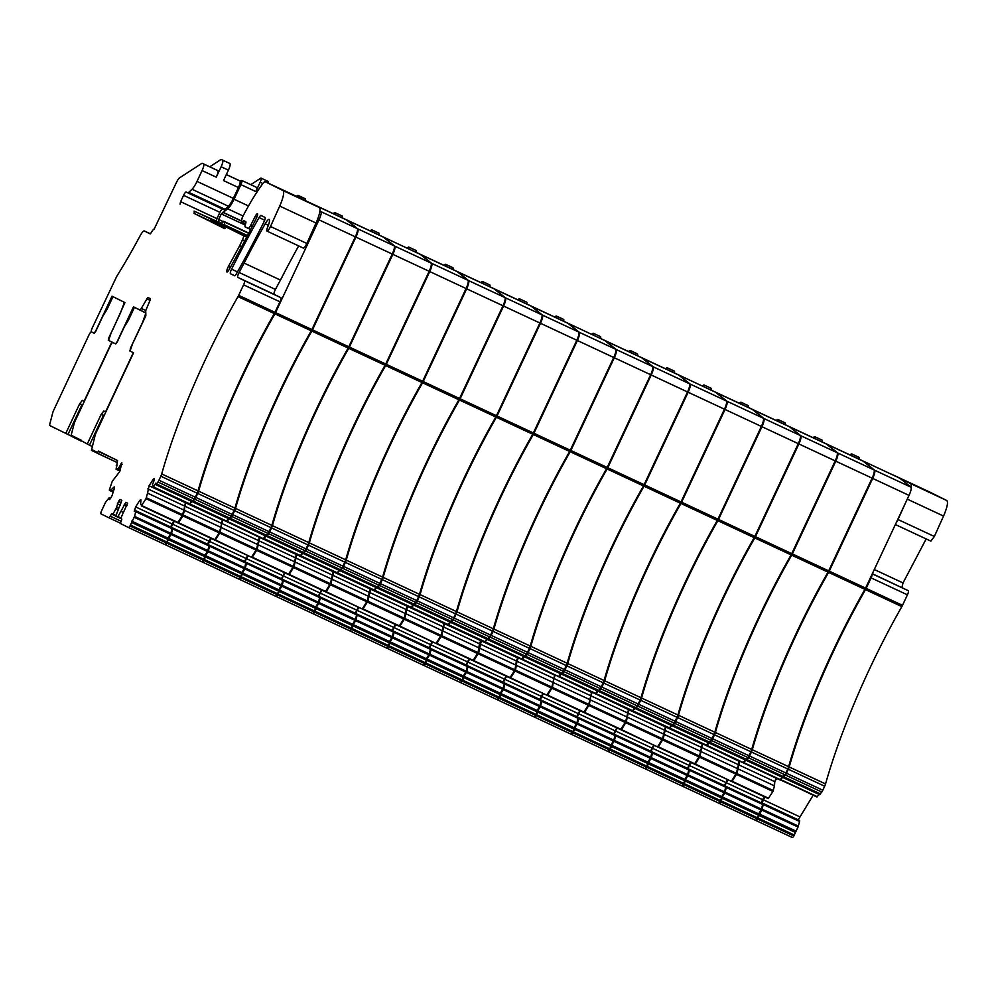 <?xml version="1.0" encoding="UTF-8"?>
<svg xmlns="http://www.w3.org/2000/svg" width="997" height="997" viewBox="0 0 997 997"><rect width="100%" height="100%" fill="white"/><g stroke="black" fill="none" stroke-linecap="round" stroke-linejoin="round"><path stroke-width="1.5" d="M226.331 174.587L239.891 180.918A6.58 1.471 115 0 1 238.42 187.536L233.335 198.366A10.693 2.393 115 0 1 228.338 206.217L225.085 209.32A6.58 1.471 115 0 1 224.063 209.794L187.735 192.832M228.4 170.151L221.135 166.748A6.58 1.471 115 0 0 222.618 160.143L229.883 163.533A6.58 1.471 115 0 1 228.4 170.151L223.515 180.582L238.42 187.536M221.135 166.748L216.249 177.179L202.079 170.562L197.007 181.404A10.693 2.393 115 0 1 192.01 189.256L188.757 192.346A6.58 1.471 115 0 1 187.735 192.82L186.14 192.035A4.113 0.922 115 0 0 183.573 195.35L180.607 201.681L216.947 218.655L216.386 221.135L230.382 228.089A5.346 1.196 115 0 1 230.606 229.148M143.979 311.949L133.486 306.839L117.771 340.376A4.113 0.922 -65 0 1 115.216 343.691L115.216 343.691A4.113 0.922 -65 0 0 115.216 343.691L108.598 340.413L111.091 333.06A4.113 0.922 -65 0 1 112.474 330.331L124.924 302.602L112.013 296.184L96.298 329.708A4.113 0.922 -65 0 1 93.743 333.023L93.743 333.023A4.113 0.922 -65 0 0 93.743 333.023L91.425 331.876A4.113 0.922 -65 0 1 92.347 327.751L116.288 277.303A4.113 0.922 -65 0 1 117.197 275.608A199.101 44.454 -65 0 0 125.846 261.276A199.101 44.454 -65 0 0 140.091 235.865A8.225 1.832 -65 0 1 144.353 230.968L150.41 233.809L144.353 230.98A8.225 1.832 -65 0 0 144.353 230.968L150.198 233.884L151.232 232.675A6.169 1.383 115 0 1 154.186 229.048L176.332 182.663A6.169 1.383 115 0 1 179.61 177.815L201.693 163.471A6.58 1.471 115 0 1 202.304 163.334L203.562 163.957A6.58 1.471 115 0 1 202.079 170.562M203.562 163.957L217.732 170.574A6.58 1.471 115 0 1 216.249 177.179M222.618 160.143L228.637 162.91A6.58 1.471 115 0 1 228.625 162.91A6.58 1.471 115 0 1 228.637 162.91L229.883 163.533M209.744 166.798L220.748 159.657A6.58 1.471 115 0 1 221.359 159.52A6.58 1.471 115 0 1 221.371 159.52M216.461 169.939A6.58 1.471 115 0 1 216.474 169.951A6.58 1.471 115 0 1 216.486 169.951L202.316 163.334A6.58 1.471 115 0 1 202.316 163.334L217.732 170.574M256.802 217.259L255.157 216.486L250.546 225.571A4.113 0.922 115 0 1 248.228 228.375L245.175 226.867A4.113 0.922 115 0 1 245.474 224.25A4.113 0.922 115 0 0 245.574 223.951A4.113 0.922 115 0 0 245.673 223.652A4.113 0.922 115 0 0 245.761 221.646L244.066 220.798A4.113 0.922 115 0 1 244.066 220.798A4.113 0.922 115 0 0 243.555 220.973L242.097 222.144A4.113 0.922 115 0 1 241.598 222.331A4.113 0.922 115 0 1 241.411 221.695L242.196 217.67A78.152 17.448 115 0 1 248.103 206.678A78.152 17.448 115 0 1 252.69 198.827A78.152 17.448 115 0 1 252.69 198.814A78.152 17.448 115 0 1 254.123 196.496A78.152 17.448 115 0 1 262.822 183.585A8.225 1.832 115 0 1 265.202 181.716A8.225 1.832 115 0 1 265.214 181.716L301.53 198.677A8.225 1.832 115 0 1 301.543 198.677L265.214 181.716L282.936 190.514A16.451 3.676 115 0 1 279.708 206.067L270.499 226.493A5.346 1.196 115 0 1 267.022 231.13A5.346 1.196 115 0 1 267.67 227.017L268.168 225.746A8.225 1.832 115 0 0 269.165 219.427A8.225 1.832 115 0 0 265.19 223.802L268.355 225.272M248.228 228.375L250.646 229.509L248.241 228.388M255.157 216.486A4.113 0.922 115 0 1 257.475 213.682A4.113 0.922 115 0 1 256.341 218.243A285.952 63.833 115 0 1 229.086 269.601A4.536 1.009 115 0 1 226.93 271.982A4.536 1.009 115 0 1 228.463 266.373L230.394 267.283M241.673 246.645L239.691 245.723L228.463 266.373M225.023 228.363L210.641 221.646L224.799 228.687A5.346 1.196 115 0 1 225.821 227.49A5.346 1.196 115 0 1 226.506 227.229L243.405 235.628A4.113 0.922 115 0 1 242.483 239.766L239.691 245.723M226.506 227.229A5.346 1.196 115 0 1 226.518 227.241L246.895 236.75L226.506 227.229M209.557 220.649L194.029 213.395L209.27 220.973A5.346 1.196 115 0 1 210.467 220.187A5.346 1.196 115 0 1 210.641 221.646M216.386 221.135L194.054 211.115A5.346 1.196 115 0 1 194.029 213.395M180.058 204.161L180.607 201.681M222.331 208.984A4.113 0.922 115 0 0 219.913 212.324L216.947 218.655M187.735 192.82A6.58 1.471 115 0 1 187.723 192.82L224.063 209.794M145.226 312.535L140.241 310.204L147.793 297.43L150.323 298.676L150.011 300.421L145.712 310.64L145.849 315.737L133.947 340.986A4.113 0.922 -65 0 0 132.564 343.728L130.071 351.069L133.561 352.801L96.061 432.823A4.113 0.922 -65 0 0 95.139 435.315L91.45 450.357L91.799 449.61L97.37 452.376L97.021 453.124L98.479 451.093L117.559 460.564L116.088 469.238L117.933 468.665L120.325 469.786M116.961 462.434L97.021 453.124L97.37 452.376L91.799 449.61L91.45 450.357L116.961 462.434M120.575 469.001L118.568 468.067L117.933 468.665M118.568 468.067L121.871 462.882L119.752 471.581L112.287 481.252L109.358 489.888L113.558 490.885M111.166 489.764L114.181 486.897L114.468 488.044L112.05 495.596L110.443 498.562L108.997 497.902L105.52 502.338L101.171 511.66A4.113 0.922 -65 0 0 101.009 513.879L109.147 517.917L111.477 514.016L112.935 514.103L115.876 508.856L117.995 509.853M118.693 508.358L116.574 507.361L115.876 508.856M121.298 502.75L118.493 501.429L120.026 499.447L121.833 500.344L115.727 516.134L117.596 517.057L120.936 511.374L123.055 512.358M120.936 511.374L125.784 502.301L127.604 503.198L120.874 518.054L121.846 519.163L120.338 523.475L128.426 527.488A4.113 0.922 -65 0 0 130.009 525.98L134.57 516.371L135.717 511.698L172.045 528.659L170.898 533.333L134.57 516.371M164.754 544.449L128.426 527.488L164.754 544.449A4.113 0.922 -65 0 0 166.337 542.941L167.945 539.427L131.616 522.465M131.716 521.132L168.044 538.106L167.945 539.427M168.044 538.106L170.898 533.333M172.045 528.659L172.107 527.774L135.779 510.813L135.717 511.698M140.851 500.718L139.867 500.257L140.926 499.784L140.614 503.996L141.636 505.529L145.998 498.674L147.544 493.116L183.872 510.078L185.43 502.725L149.089 485.763L147.544 493.116M141.362 505.828L177.653 522.789L182.339 515.636L183.872 510.078M154.311 479.569L153.326 479.108L154.385 478.622L154.273 480.068L152.504 484.517L153.152 487.246L155.931 483.059L155.931 484.741L157.962 482.025A4.113 0.922 -65 0 0 158.947 480.218L160.829 476.217A4.113 0.922 -65 0 0 161.701 473.936A205.681 45.912 -65 0 1 229.111 312.56A205.681 45.912 -65 0 1 237.996 296.608A4.113 0.922 -65 0 0 238.657 295.349L243.58 284.843A4.113 0.922 -65 0 0 244.502 280.705L237.797 277.378A4.113 0.922 -65 0 1 239.106 272.48L275.421 289.442L239.106 272.48A164.542 36.739 115 0 1 244.14 263.108L280.469 280.082A287.946 64.282 115 0 1 298.664 245.898M189.48 504.208L153.152 487.246L189.48 504.208L191.436 501.329M192.172 501.354L194.303 498.986A4.113 0.922 -65 0 0 195.287 497.179L158.947 480.218M280.469 280.082A164.542 36.739 115 0 0 275.421 289.442L275.434 289.442A4.113 0.922 -65 0 0 274.125 294.339L280.83 297.667A4.113 0.922 -65 0 1 279.908 301.804L274.985 312.31A4.113 0.922 -65 0 1 274.337 313.569A205.681 45.912 -65 0 0 265.451 329.521A205.681 45.912 -65 0 0 198.029 490.898A4.113 0.922 -65 0 1 197.157 493.191L195.287 497.179M244.14 263.108A287.946 64.282 115 0 1 265.19 223.802M270.499 226.493L306.839 243.455A5.346 1.196 115 0 1 303.35 248.091L267.022 231.13M306.839 243.455L316.037 223.029L279.708 206.067M282.936 190.514L319.277 207.488A16.451 3.676 115 0 1 316.037 223.029M319.277 207.488L301.543 198.677M236.513 273.614A4.113 0.922 115 0 1 234.557 275.77L230.457 273.739A4.113 0.922 115 0 1 231.591 269.178A277.091 61.864 115 0 1 259.058 217.57A4.113 0.922 115 0 1 261.015 215.439L265.04 217.446A4.113 0.922 115 0 1 263.918 222.007A285.952 63.833 115 0 1 236.513 273.614M239.891 180.918L238.632 180.295A6.58 1.471 115 0 1 238.644 180.295L226.344 174.55L238.632 180.295M173.802 520.995L171.97 523.874L135.629 506.912L134.283 511.498L135.779 510.813M170.711 527.126L171.97 523.874M110.443 498.562L109.408 499.534L108.997 497.902M116.574 507.361L118.493 501.429M139.867 500.257L135.629 506.912M153.326 479.108L149.089 485.763M127.068 505.604L124.251 504.295M184.171 505.865L147.843 488.904M170.711 527.014L134.383 510.053M120.188 505.18L117.359 503.859M122.045 464.428L120.849 463.867M103.9 416.11L103.489 415.226L89.456 445.173L71.684 435.477L71.335 436.225L71.684 435.477L81.43 440.325L81.081 441.073L71.335 436.225A4.113 0.922 -65 0 1 71.323 434.58L74.189 423.538A4.113 0.922 -65 0 1 75.111 421.046L110.331 345.859A4.113 0.922 -65 0 1 112.898 342.544L115.702 343.928L117.247 341.946L123.89 327.751A4.113 0.922 -65 0 1 124.874 325.944L127.068 322.492A9.048 2.019 -65 0 0 129.236 318.517L134.47 307.338L145.898 313.021L142.01 323.925M89.456 445.173L92.247 446.482M103.489 415.226L101.096 414.515L103.8 411.026L105.807 412.023M130.619 348.576L129.772 350.919L133.311 352.676L105.557 411.898M130.32 348.439L141.836 323.851M67.983 434.505L49.862 425.569A4.113 0.922 -65 0 1 49.85 423.924L52.716 412.87A4.113 0.922 -65 0 1 53.639 410.378L88.858 335.191A4.113 0.922 -65 0 1 91.425 331.876L94.229 333.272L95.774 331.278L102.417 317.083A4.113 0.922 -65 0 1 103.401 315.276L105.595 311.824A9.048 2.019 -65 0 0 107.763 307.849L112.997 296.67L124.426 302.353L120.363 313.195L108.847 337.771L108.299 340.251L111.838 342.008L84.084 401.243L82.327 400.358L79.623 403.847L82.016 404.558L67.983 434.505L71.173 436.001M82.427 405.443L82.016 404.558M164.829 544.474L165.328 544.723A4.113 0.922 -65 0 0 165.34 544.723A4.113 0.922 -65 0 0 166.923 543.215L168.618 538.368L204.958 555.341L204.859 556.662L168.53 539.701M201.668 561.685L165.34 544.723L201.668 561.685A4.113 0.922 -65 0 0 203.251 560.177L204.859 556.662M168.618 538.368L171.484 533.607L172.631 528.933L208.959 545.895L207.812 550.568L171.484 533.607M204.958 555.341L207.812 550.568M208.959 545.895L209.021 545.01L172.07 528.335M171.297 527.288L207.625 544.25L208.884 541.109L172.543 524.148L171.285 527.388M177.989 522.453L178.55 522.764L182.912 515.91L184.457 510.352L220.786 527.313L222.331 519.96L186.003 502.999L184.757 506.14L221.085 523.101M178.276 523.064L214.567 540.038L219.253 532.872L220.786 527.313M184.457 510.352L184.757 506.14M189.816 503.871L192.022 501.603M190.103 504.482L226.394 521.443L228.35 518.565M192.77 501.354L194.876 499.26A4.113 0.922 -65 0 0 195.861 497.453L197.742 493.453A4.113 0.922 -65 0 0 198.615 491.172A205.681 45.912 -65 0 1 274.91 313.843A4.113 0.922 -65 0 0 275.571 312.584L319.003 219.851A8.225 1.832 -65 0 0 320.922 211.638L319.937 210.841M229.086 518.59L231.217 516.234A4.113 0.922 -65 0 0 232.189 514.427L195.861 497.453M343.217 218.281L306.877 201.319A16.451 3.676 -65 0 0 306.877 201.319L343.23 218.293A16.451 3.676 -65 0 0 343.192 218.268A16.451 3.676 -65 0 0 343.217 218.281L346.52 219.926L357.262 228.6A8.225 1.832 -65 0 1 355.331 236.825L311.899 329.558A4.113 0.922 -65 0 1 311.251 330.817A205.681 45.912 -65 0 0 234.943 508.134A4.113 0.922 -65 0 1 234.071 510.427L232.189 514.427M346.52 219.926L310.241 203.002M306.752 201.269A16.451 3.676 -65 0 1 306.877 201.319L310.192 202.952M247.094 236.364L225.148 225.459A8.225 1.832 -65 0 1 224.836 224.998L224.038 221.833A8.225 1.832 -65 0 0 223.727 221.359A8.225 1.832 -65 0 0 223.191 221.409L221.409 223.627M218.729 222.294L218.679 219.49L221.297 213.906L227.69 208.784A12.338 2.754 -65 0 0 234.058 199.213L240.9 184.619A4.113 0.922 -65 0 0 241.81 180.482A4.113 0.922 -65 0 0 241.436 180.569L240.152 181.392M262.872 183.523L260.155 182.252L255.793 191.574A4.113 0.922 -65 0 0 256.715 187.436L241.81 180.482M210.716 538.23L208.884 541.109M268.343 183.174A4.113 0.922 -65 0 0 268.343 181.516L261.077 178.127A4.113 0.922 -65 0 0 260.691 178.214L250.77 184.657M260.155 182.252A4.113 0.922 -65 0 0 261.077 178.127M745.856 759.913L747.987 757.546A4.113 0.922 -65 0 0 748.971 755.738L750.841 751.738A4.113 0.922 -65 0 0 751.713 749.457A205.681 45.912 -65 0 1 828.021 572.128A4.113 0.922 -65 0 0 828.669 570.87L872.113 478.149A8.225 1.832 -65 0 0 874.033 469.923L863.29 461.237L860.012 459.605A16.451 3.676 -65 0 0 859.987 459.605A16.451 3.676 -65 0 0 859.975 459.592L823.659 442.631A16.451 3.676 -65 0 0 823.522 442.581M706.885 745.806L743.164 762.767L745.133 759.888M739.313 760.973L736.409 773.311L700.081 756.349L701.527 747.463L737.867 764.425M694.772 763.777L731.349 781.349L736.409 773.311M727.486 779.554L724.395 785.673M689.401 770.257L689.463 769.372L725.804 786.334L724.595 791.892L688.254 774.931L689.401 770.257L725.741 787.219M724.196 792.777L687.868 775.816L685.4 779.691L721.728 796.653L724.595 791.892M721.728 796.653L721.629 797.986L685.3 781.025L685.4 779.691M681.612 785.798L718.438 803.009A4.113 0.922 -65 0 0 718.451 803.009A4.113 0.922 -65 0 0 720.021 801.501L721.629 797.986M823.073 442.356L786.745 425.395A16.451 3.676 -65 0 0 786.745 425.395L823.098 442.369A16.451 3.676 -65 0 0 823.073 442.356A16.451 3.676 -65 0 0 823.061 442.356L826.388 444.001L837.119 452.688L800.79 435.726L790.048 427.04L826.388 444.001M708.942 742.678L711.073 740.31A4.113 0.922 -65 0 0 712.057 738.503L713.927 734.502A4.113 0.922 -65 0 0 714.812 732.222A205.681 45.912 -65 0 1 791.107 554.893A4.113 0.922 -65 0 0 791.755 553.634L835.199 460.901A8.225 1.832 -65 0 0 837.119 452.688M669.972 728.57L706.25 745.532L708.219 742.64M702.399 743.725L699.495 756.075L663.167 739.113L665.871 727.075L702.2 744.049M658.145 747.152L694.435 764.113L699.495 756.075M690.572 762.319L687.481 768.438M652.487 753.022L652.561 752.124L688.89 769.098L687.681 774.657L651.34 757.695L652.487 753.022L688.827 769.983M687.294 775.541L650.954 758.567L648.486 762.456L684.814 779.417L687.681 774.657M684.814 779.417L684.727 780.751L648.386 763.789L648.486 762.456M644.698 768.55L681.524 785.773A4.113 0.922 -65 0 0 681.537 785.773A4.113 0.922 -65 0 0 683.107 784.265L684.727 780.751M672.028 725.442L674.159 723.074A4.113 0.922 -65 0 0 675.143 721.267L677.013 717.267A4.113 0.922 -65 0 0 677.898 714.986A205.681 45.912 -65 0 1 754.193 537.657A4.113 0.922 -65 0 0 754.854 536.398L798.285 443.665A8.225 1.832 -65 0 0 800.205 435.452L789.474 426.766L786.184 425.133A16.451 3.676 -65 0 0 786.159 425.121A16.451 3.676 -65 0 0 786.147 425.121L749.831 408.159A16.451 3.676 -65 0 0 749.707 408.109M633.058 711.322L669.348 728.296L671.305 725.405M665.485 726.489L662.581 738.839L626.253 721.865L628.957 709.839L665.286 726.813M621.231 729.916L657.522 746.878L662.581 738.839M653.658 745.083L650.567 751.202M615.585 735.774L615.648 734.889L651.976 751.863L650.767 757.421L614.426 740.459L615.585 735.774L651.913 752.747M650.38 758.306L614.04 741.332L611.572 745.22L647.9 762.182L650.767 757.421M647.9 762.182L647.813 763.515L611.473 746.541L611.572 745.22M607.784 751.314L608.282 751.564A4.113 0.922 -65 0 0 608.282 751.576L644.61 768.537A4.113 0.922 -65 0 0 644.623 768.537A4.113 0.922 -65 0 0 646.206 767.029L647.813 763.515M749.246 407.885L712.917 390.924A16.451 3.676 -65 0 0 712.917 390.924L749.27 407.898A16.451 3.676 -65 0 0 749.246 407.885A16.451 3.676 -65 0 0 749.233 407.885L752.561 409.53L763.291 418.217L726.963 401.243L716.232 392.569L752.561 409.53M635.126 708.206L637.245 705.839A4.113 0.922 -65 0 0 638.23 704.032L640.111 700.031A4.113 0.922 -65 0 0 640.984 697.738A205.681 45.912 -65 0 1 717.279 520.422A4.113 0.922 -65 0 0 717.94 519.163L761.372 426.429A8.225 1.832 -65 0 0 763.291 418.217M596.144 694.086L632.434 711.06L634.391 708.169M628.571 709.253L625.68 721.604L589.339 704.63L590.797 695.744L627.125 712.718M584.03 712.07L620.608 729.642L625.68 721.604M616.757 727.835L613.666 733.966M578.671 718.538L578.734 717.653L615.062 734.627L613.853 740.185L577.525 723.211L578.671 718.538L614.999 735.512M613.467 741.058L577.126 724.096L574.658 727.984L610.999 744.946L613.853 740.185M610.999 744.946L610.899 746.279L574.571 729.306L574.658 727.984M570.87 734.079L571.368 734.328A4.113 0.922 -65 0 0 571.381 734.328L607.696 751.302A4.113 0.922 -65 0 0 607.709 751.302A4.113 0.922 -65 0 0 609.292 749.794L610.899 746.279M598.212 690.971L600.344 688.603A4.113 0.922 -65 0 0 601.316 686.796L603.197 682.795A4.113 0.922 -65 0 0 604.07 680.502A205.681 45.912 -65 0 1 680.365 503.186A4.113 0.922 -65 0 0 681.026 501.927L724.458 409.194A8.225 1.832 -65 0 0 726.389 400.981L715.647 392.295L712.357 390.662A16.451 3.676 -65 0 0 712.344 390.65A16.451 3.676 -65 0 0 712.319 390.637M559.23 676.851L595.521 693.825L597.477 690.933M591.657 692.018L588.766 704.368L552.425 687.394L553.883 678.508L590.212 695.47M547.403 695.432L583.694 712.406L588.766 704.368M579.843 710.599L576.752 716.731M541.757 701.302L541.82 700.417L578.148 717.379L576.939 722.95L540.611 705.976L541.757 701.302L578.086 718.276M576.553 723.822L540.224 706.861L537.744 710.749L574.085 727.71L576.939 722.95M574.085 727.71L573.985 729.044L537.657 712.07L537.744 710.749M533.956 716.843L534.454 717.092A4.113 0.922 -65 0 0 534.467 717.092L570.795 734.054A4.113 0.922 -65 0 0 570.795 734.066A4.113 0.922 -65 0 0 572.378 732.546L573.985 729.044M561.299 673.723L563.43 671.367A4.113 0.922 -65 0 0 564.414 669.56L566.284 665.56A4.113 0.922 -65 0 0 567.156 663.267A205.681 45.912 -65 0 1 643.464 485.95A4.113 0.922 -65 0 0 644.112 484.692L687.544 391.958A8.225 1.832 -65 0 0 689.475 383.745L678.733 375.059L675.443 373.426A16.451 3.676 -65 0 0 675.43 373.414A16.451 3.676 -65 0 0 675.405 373.401M522.029 659.005L558.607 676.577L560.563 673.698M554.743 674.782L551.852 687.12L515.524 670.158L516.969 661.273L553.298 678.234M510.202 677.599L546.78 695.171L551.852 687.12M542.929 693.364L539.838 699.495M504.843 684.067L504.906 683.182L541.234 700.143L540.025 705.714L503.697 688.74L504.843 684.067L541.172 701.028M539.639 706.586L503.311 689.625L500.83 693.501L537.171 710.475L540.025 705.714M537.171 710.475L537.071 711.796L500.743 694.834L500.83 693.501M497.042 699.607L497.54 699.857A4.113 0.922 -65 0 0 497.553 699.857L533.881 716.818A4.113 0.922 -65 0 0 533.881 716.831A4.113 0.922 -65 0 0 535.464 715.31L537.071 711.796M638.516 356.178L602.188 339.217A16.451 3.676 -65 0 0 602.188 339.217L638.529 356.191A16.451 3.676 -65 0 0 638.516 356.178A16.451 3.676 -65 0 0 638.491 356.166L641.819 357.823L652.561 366.497L616.233 349.536L605.491 340.849L641.819 357.823M524.385 656.487L526.516 654.132A4.113 0.922 -65 0 0 527.5 652.312L529.37 648.324A4.113 0.922 -65 0 0 530.242 646.031A205.681 45.912 -65 0 1 606.55 468.715A4.113 0.922 -65 0 0 607.198 467.456L650.642 374.722A8.225 1.832 -65 0 0 652.561 366.497M485.402 642.38L521.693 659.341L523.649 656.462M517.842 657.546L516.384 660.999L514.938 669.884L478.61 652.923L481.302 640.897L517.642 657.858M473.587 660.961L509.866 677.935L514.938 669.884M506.015 676.128L502.924 682.26M467.929 666.831L467.992 665.946L504.32 682.908L504.258 683.792L503.111 688.466L466.783 671.504L467.929 666.831L504.258 683.792M502.725 689.351L466.397 672.389L463.929 676.265L500.257 693.239L503.111 688.466M500.257 693.239L500.158 694.56L463.829 677.599L463.929 676.265M460.128 682.372L496.967 699.582A4.113 0.922 -65 0 0 498.55 698.074L500.158 694.56M487.471 639.251L489.602 636.884A4.113 0.922 -65 0 0 490.586 635.077L492.456 631.076A4.113 0.922 -65 0 0 493.328 628.795A205.681 45.912 -65 0 1 569.636 451.467A4.113 0.922 -65 0 0 570.284 450.208L613.728 357.487A8.225 1.832 -65 0 0 615.648 349.262L604.905 340.575L601.615 338.943A16.451 3.676 -65 0 0 601.602 338.943A16.451 3.676 -65 0 0 601.577 338.93M411.574 607.908L484.779 642.105L486.735 639.227M480.928 640.311L479.47 643.763L478.024 652.649L441.696 635.687L444.388 623.661L480.728 640.622M436.674 643.726L472.952 660.687L478.024 652.649M469.101 658.892L466.01 665.024M431.016 649.595L431.078 648.711L467.406 665.672L467.344 666.557L466.197 671.23L429.869 654.269L431.016 649.595L467.344 666.557M465.811 672.115L429.483 655.154L427.015 659.029L463.343 676.003L466.197 671.23M463.343 676.003L463.244 677.324L426.915 660.363L427.015 659.029M423.214 665.136L460.053 682.347A4.113 0.922 -65 0 0 461.636 680.839L463.244 677.324M564.688 321.707L528.36 304.733A16.451 3.676 -65 0 1 528.373 304.746L564.701 321.707A16.451 3.676 -65 0 0 564.688 321.707A16.451 3.676 -65 0 0 564.676 321.695L567.991 323.34L578.734 332.026L542.405 315.064L531.663 306.378L567.991 323.34M450.557 622.016L452.688 619.648A4.113 0.922 -65 0 0 453.672 617.841L455.542 613.84A4.113 0.922 -65 0 0 456.414 611.56A205.681 45.912 -65 0 1 532.722 434.231A4.113 0.922 -65 0 0 533.37 432.972L576.814 340.251A8.225 1.832 -65 0 0 578.734 332.026M411.287 607.298L448.189 624.571L449.821 621.991M444.014 623.075L441.11 635.413L404.782 618.452L407.486 606.413L443.815 623.387M399.473 625.879L436.05 643.451L441.11 635.413M432.187 641.657L429.096 647.776M394.102 632.36L394.164 631.475L430.505 648.436L430.43 649.321L429.283 653.995L392.955 637.033L394.102 632.36L430.43 649.321M428.897 654.879L392.569 637.918L390.101 641.794L426.429 658.755L429.283 653.995M426.429 658.755L426.33 660.089L390.001 643.127L390.101 641.794M386.3 647.9L423.139 665.111A4.113 0.922 -65 0 0 424.722 663.603L426.33 660.089M527.774 304.459L491.446 287.497A16.451 3.676 -65 0 0 491.446 287.497L527.799 304.471A16.451 3.676 -65 0 0 527.774 304.459A16.451 3.676 -65 0 0 527.762 304.459L531.077 306.104L541.82 314.79L505.491 297.829L494.749 289.142L531.077 306.104M413.643 604.78L415.774 602.412A4.113 0.922 -65 0 0 416.758 600.605L418.628 596.605A4.113 0.922 -65 0 0 419.5 594.324A205.681 45.912 -65 0 1 495.808 416.995A4.113 0.922 -65 0 0 496.456 415.737L539.9 323.003A8.225 1.832 -65 0 0 541.82 314.79M374.673 590.673L410.951 607.634L412.92 604.743M407.1 605.84L404.196 618.177L367.868 601.216L370.572 589.177L406.901 606.151M362.846 609.254L399.136 626.216L404.196 618.177M395.273 624.421L392.182 630.54M357.188 615.124L357.25 614.227L393.591 631.201L392.369 636.759L356.041 619.798L357.188 615.124L393.528 632.086M391.983 637.644L355.655 620.67L353.187 624.558L389.515 641.52L392.369 636.759M389.515 641.52L389.416 642.853L353.088 625.892L353.187 624.558M349.386 630.652L386.225 647.876A4.113 0.922 -65 0 0 387.808 646.368L389.416 642.853M376.729 587.545L378.86 585.177A4.113 0.922 -65 0 0 379.845 583.37L381.714 579.369A4.113 0.922 -65 0 0 382.599 577.089A205.681 45.912 -65 0 1 458.894 399.76A4.113 0.922 -65 0 0 459.542 398.501L502.987 305.767A8.225 1.832 -65 0 0 504.906 297.555L494.176 288.868L490.885 287.236A16.451 3.676 -65 0 0 490.86 287.223A16.451 3.676 -65 0 0 490.848 287.223L454.532 270.262A16.451 3.676 -65 0 0 454.395 270.212M337.759 573.425L374.037 590.398L376.006 587.507M370.186 588.591L367.282 600.942L330.954 583.968L333.659 571.942L369.987 588.915M325.932 592.019L362.223 608.98L367.282 600.942M358.359 607.185L355.268 613.305M320.274 597.876L320.349 596.991L356.677 613.965L356.614 614.85L355.468 619.523L319.127 602.562L320.274 597.876L356.614 614.85M355.069 620.408L318.741 603.434L316.273 607.323L352.602 624.284L355.468 619.523M352.602 624.284L352.514 625.618L316.174 608.656L316.273 607.323M312.485 613.417L312.983 613.666A4.113 0.922 -65 0 0 312.983 613.678L349.311 630.64A4.113 0.922 -65 0 0 349.324 630.64A4.113 0.922 -65 0 0 350.894 629.132L352.514 625.618M453.947 269.988L417.618 253.026A16.451 3.676 -65 0 0 417.618 253.026L453.971 270A16.451 3.676 -65 0 0 453.947 269.988A16.451 3.676 -65 0 0 453.934 269.988L457.262 271.633L467.992 280.319L431.664 263.345L420.921 254.671L457.262 271.633M339.815 570.309L341.946 567.941A4.113 0.922 -65 0 0 342.931 566.134L344.8 562.134A4.113 0.922 -65 0 0 345.685 559.84A205.681 45.912 -65 0 1 421.98 382.524A4.113 0.922 -65 0 0 422.641 381.265L466.073 288.532A8.225 1.832 -65 0 0 467.992 280.319M300.845 556.189L337.136 573.163L339.092 570.272M333.272 571.356L330.368 583.706L294.04 566.732L296.745 554.706L333.073 571.667M288.731 574.172L325.309 591.744L330.368 583.706M321.445 589.937L318.355 596.069M283.36 580.64L283.435 579.755L319.763 596.729L318.554 602.288L282.213 585.314L283.36 580.64L319.701 597.614M318.168 603.173L281.827 586.199L279.359 590.087L315.688 607.048L318.554 602.288M315.688 607.048L315.6 608.382L279.26 591.408L279.359 590.087M276.082 596.443L312.397 613.404A4.113 0.922 -65 0 0 312.41 613.404A4.113 0.922 -65 0 0 313.993 611.896L315.6 608.382M302.914 553.073L305.032 550.705A4.113 0.922 -65 0 0 306.017 548.898L307.899 544.898A4.113 0.922 -65 0 0 308.771 542.605A205.681 45.912 -65 0 1 385.066 365.288A4.113 0.922 -65 0 0 385.727 364.03L429.159 271.296A8.225 1.832 -65 0 0 431.078 263.083L420.348 254.397L417.058 252.764A16.451 3.676 -65 0 0 417.033 252.752A16.451 3.676 -65 0 0 417.02 252.74M263.931 538.953L300.222 555.927L302.178 553.036M296.358 554.12L293.467 566.47L257.126 549.497L259.831 537.47L296.159 554.432M252.104 557.535L288.395 574.509L293.467 566.47M284.544 572.702L281.453 578.833M246.458 563.405L246.521 562.52L282.849 579.481L281.64 585.052L245.312 568.078L246.458 563.405L282.787 580.379M281.254 585.924L244.913 568.963L242.445 572.851L278.774 589.813L281.64 585.052M278.774 589.813L278.686 591.146L242.358 574.172L242.445 572.851M238.657 578.945L239.155 579.195A4.113 0.922 -65 0 0 239.168 579.195L275.484 596.169A4.113 0.922 -65 0 0 275.496 596.169A4.113 0.922 -65 0 0 277.079 594.648L278.686 591.146M266 535.825L268.131 533.47A4.113 0.922 -65 0 0 269.103 531.663L270.985 527.662A4.113 0.922 -65 0 0 271.857 525.369A205.681 45.912 -65 0 1 348.152 348.053A4.113 0.922 -65 0 0 348.813 346.794L392.245 254.061A8.225 1.832 -65 0 0 394.176 245.848L383.434 237.161L380.144 235.529A16.451 3.676 -65 0 0 380.131 235.516A16.451 3.676 -65 0 0 380.106 235.504M226.73 521.107L263.308 538.692L265.264 535.8M259.444 536.885L256.553 549.222L220.212 532.261L221.67 523.375L257.999 540.337M214.903 539.701L251.481 557.273L256.553 549.222M247.63 555.466L244.539 561.598M209.544 546.169L209.607 545.284L245.935 562.246L244.726 567.816L208.398 550.843L209.544 546.169L245.873 563.131M244.34 568.689L208.012 551.727L205.532 555.603L241.872 572.577L244.726 567.816M241.872 572.577L241.773 573.898L205.444 556.937L205.532 555.603M201.743 561.71L202.241 561.959A4.113 0.922 -65 0 0 202.254 561.959L238.582 578.921A4.113 0.922 -65 0 0 238.582 578.933A4.113 0.922 -65 0 0 240.165 577.413L241.773 573.898M724.408 785.574L688.067 768.712M691.158 762.58L689.326 765.472L725.654 782.433M702.985 743.999L739.113 761.284M687.494 768.338L651.153 751.476M654.244 745.345L652.412 748.236L688.74 765.198M650.58 751.102L614.239 734.241M617.33 728.109L615.498 730.988L651.826 747.962M613.666 733.867L577.325 717.005M580.416 710.873L578.584 713.752L614.912 730.726M592.243 692.292L628.372 709.565M576.752 716.631L540.411 699.769M543.502 693.638L541.67 696.517L578.011 713.491M555.329 675.056L591.458 692.329M539.838 699.396L503.51 682.521M506.601 676.402L504.756 679.281L541.097 696.242M518.415 657.821L554.544 675.094M502.924 682.147L466.596 665.286M469.687 659.167L467.842 662.045L504.183 679.007M466.023 664.912L429.682 648.05M432.773 641.931L430.941 644.81L467.269 661.771M429.109 647.676L392.768 630.814M395.859 624.683L394.027 627.574L430.355 644.536M392.195 630.44L355.854 613.579M358.945 607.447L357.113 610.338L393.441 627.3M355.281 613.205L318.94 596.343M322.031 590.212L320.199 593.09L356.527 610.064M318.367 595.969L282.026 579.107M285.117 572.976L283.285 575.855L319.613 592.829M281.453 578.734L245.112 561.872M248.203 555.74L246.371 558.619L282.699 575.593M244.539 561.498L208.199 544.624M211.289 538.505L209.457 541.383L245.785 558.345M223.116 519.923L259.245 537.196M785.088 424.622A4.113 0.922 -65 0 0 785.113 422.84L777.847 419.438A4.113 0.922 -65 0 0 777.461 419.525L776.09 420.422M748.174 407.387A4.113 0.922 -65 0 0 748.199 405.592L740.933 402.202A4.113 0.922 -65 0 0 740.559 402.29L739.176 403.187M711.26 390.151A4.113 0.922 -65 0 0 711.285 388.356L704.019 384.967A4.113 0.922 -65 0 0 703.645 385.054L702.262 385.951M674.346 372.915A4.113 0.922 -65 0 0 674.371 371.121L667.105 367.731A4.113 0.922 -65 0 0 666.731 367.818L665.36 368.716M637.432 355.68A4.113 0.922 -65 0 0 637.469 353.885L630.204 350.495A4.113 0.922 -65 0 0 629.817 350.583L628.446 351.467M600.53 338.432A4.113 0.922 -65 0 0 600.555 336.65L593.29 333.26A4.113 0.922 -65 0 0 592.903 333.347L591.533 334.232M563.617 321.196A4.113 0.922 -65 0 0 563.641 319.414L556.376 316.024A4.113 0.922 -65 0 0 555.99 316.111L554.619 316.996M526.703 303.96A4.113 0.922 -65 0 0 526.728 302.178L519.462 298.776A4.113 0.922 -65 0 0 519.076 298.863L517.705 299.761M489.789 286.725A4.113 0.922 -65 0 0 489.814 284.943L482.548 281.54A4.113 0.922 -65 0 0 482.162 281.628L480.791 282.525M452.875 269.489A4.113 0.922 -65 0 0 452.9 267.695L445.634 264.305A4.113 0.922 -65 0 0 445.248 264.392L443.877 265.289M415.961 252.253A4.113 0.922 -65 0 0 415.986 250.459L408.72 247.069A4.113 0.922 -65 0 0 408.346 247.156L406.963 248.054M379.047 235.018A4.113 0.922 -65 0 0 379.072 233.223L371.806 229.833A4.113 0.922 -65 0 0 371.432 229.921L370.049 230.818M342.133 217.782A4.113 0.922 -65 0 0 342.158 215.988L334.892 212.598A4.113 0.922 -65 0 0 334.518 212.685L333.148 213.57M305.232 200.509A4.113 0.922 -65 0 0 305.256 198.752L297.991 195.362A4.113 0.922 -65 0 0 297.605 195.449L296.358 196.259M777.822 421.233A4.113 0.922 -65 0 0 777.847 419.438M740.908 403.997A4.113 0.922 -65 0 0 740.933 402.202M703.994 386.749A4.113 0.922 -65 0 0 704.019 384.967M667.08 369.513A4.113 0.922 -65 0 0 667.105 367.731M630.166 352.277A4.113 0.922 -65 0 0 630.204 350.495M593.265 335.042A4.113 0.922 -65 0 0 593.29 333.26M556.351 317.806A4.113 0.922 -65 0 0 556.376 316.024M519.437 300.571A4.113 0.922 -65 0 0 519.462 298.776M482.523 283.335A4.113 0.922 -65 0 0 482.548 281.54M445.609 266.099A4.113 0.922 -65 0 0 445.634 264.305M408.695 248.864A4.113 0.922 -65 0 0 408.72 247.069M371.781 231.616A4.113 0.922 -65 0 0 371.806 229.833M334.867 214.38A4.113 0.922 -65 0 0 334.892 212.598M297.991 197.02A4.113 0.922 -65 0 0 297.991 195.362M726.377 786.608L726.314 787.493L762.643 804.454L762.717 803.57L725.754 786.882M761.309 802.909L724.981 785.948M728.072 779.828L726.24 782.707L762.568 799.669L764.4 796.79M739.899 761.234L776.227 778.208M822.002 441.858A4.113 0.922 -65 0 0 822.027 440.076L814.761 436.674A4.113 0.922 -65 0 0 814.375 436.761L813.004 437.658M814.736 438.468A4.113 0.922 -65 0 0 814.761 436.674M860.436 459.816A16.451 3.676 -65 0 1 860.573 459.866L896.901 476.84L860.585 459.879A16.451 3.676 -65 0 0 860.573 459.866L896.914 476.84A16.451 3.676 -65 0 0 896.901 476.84A16.451 3.676 -65 0 0 896.889 476.828M900.204 478.473L910.946 487.159L874.618 470.198L863.876 461.511M782.77 777.149L784.901 774.781A4.113 0.922 -65 0 0 785.885 772.974L787.755 768.974A4.113 0.922 -65 0 0 788.627 766.693A205.681 45.912 -65 0 1 864.935 589.364A4.113 0.922 -65 0 0 865.583 588.105L909.027 495.384A8.225 1.832 -65 0 0 910.946 487.159M909.027 495.384L872.699 478.41A8.225 1.832 -65 0 0 874.618 470.198M872.699 478.41L829.255 571.144A4.113 0.922 -65 0 1 828.607 572.403A205.681 45.912 -65 0 0 752.299 749.732A4.113 0.922 -65 0 1 751.426 752.012L749.557 756.013A4.113 0.922 -65 0 1 748.573 757.82L746.454 759.913M706.599 745.195L780.078 780.003L782.047 777.124M780.078 780.003L743.75 763.041L745.706 760.15M731.349 781.349L695.009 764.387L731.923 781.623L736.995 773.585L739.699 761.558M738.441 764.699L774.781 781.66L776.027 778.52M738.141 768.911L774.47 785.873L774.781 781.66M731.972 781.623L768.263 798.585L772.937 791.431L774.47 785.873M724.981 785.848L726.24 782.707M761.322 802.809L762.568 799.669M761.11 810.013L724.782 793.051L722.314 796.927L758.642 813.888L761.496 809.128L762.643 804.454M724.782 793.051L726.314 787.493M758.642 813.888L758.543 815.222L722.214 798.261L722.314 796.927M718.513 803.034L755.352 820.244A4.113 0.922 -65 0 0 756.935 818.736L758.543 815.222M755.352 820.244L719.024 803.283A4.113 0.922 -65 0 0 720.607 801.775L722.214 798.261M380.144 235.529L343.815 218.555A16.451 3.676 -65 0 0 343.791 218.555A16.451 3.676 -65 0 0 343.666 218.505M383.434 237.161L347.106 220.187L357.836 228.874A8.225 1.832 -65 0 1 355.917 237.099L312.485 329.82A4.113 0.922 -65 0 1 311.824 331.079A205.681 45.912 -65 0 0 235.529 508.408A4.113 0.922 -65 0 1 234.644 510.688L232.775 514.689A4.113 0.922 -65 0 1 231.79 516.496L229.684 518.59M343.815 218.555L347.106 220.187M263.308 538.692L226.98 521.718L228.936 518.839M221.67 523.375L222.917 520.235M221.359 527.587L257.7 544.549M251.481 557.273L215.153 540.299L220.212 532.261M208.211 544.524L209.457 541.383M209.607 545.284L208.984 545.571M208.012 551.727L208.398 550.843M238.582 578.933L202.254 561.959A4.113 0.922 -65 0 0 203.824 560.451L205.444 556.937M420.348 254.397L380.729 235.791A16.451 3.676 -65 0 0 380.704 235.791A16.451 3.676 -65 0 0 380.58 235.741M384.019 237.436L394.75 246.109A8.225 1.832 -65 0 1 392.83 254.335L349.386 347.056A4.113 0.922 -65 0 1 348.738 348.327A205.681 45.912 -65 0 0 272.43 525.643A4.113 0.922 -65 0 1 271.558 527.936L269.689 531.924A4.113 0.922 -65 0 1 268.704 533.731L266.598 535.825M227.291 521.419L263.881 538.953L265.85 536.074M258.584 540.611L294.913 557.572M258.273 544.823L294.614 561.785M215.464 540L252.067 557.535L257.126 549.497M245.125 561.76L246.371 558.619M246.521 562.52L245.898 562.807M244.913 568.963L245.312 568.078M275.496 596.169L239.168 579.195A4.113 0.922 -65 0 0 240.738 577.687L242.358 574.172M420.921 254.671L417.643 253.039A16.451 3.676 -65 0 0 417.494 252.976M466.073 288.532L429.744 271.57A8.225 1.832 -65 0 0 431.664 263.345M429.744 271.57L386.3 364.304A4.113 0.922 -65 0 1 385.652 365.563A205.681 45.912 -65 0 0 309.344 542.879A4.113 0.922 -65 0 1 308.472 545.172L306.602 549.173A4.113 0.922 -65 0 1 305.618 550.98L303.512 553.061M300.558 555.591L302.764 553.31M295.498 557.846L331.827 574.82M295.187 562.059L331.515 579.033M325.309 591.744L288.98 574.783L294.04 566.732M282.039 579.008L283.285 575.855M283.435 579.755L282.812 580.042M281.827 586.199L282.213 585.314M275.571 596.181L276.069 596.43A4.113 0.922 -65 0 0 277.652 594.922L279.26 591.408M490.885 287.236L454.545 270.274A16.451 3.676 -65 0 0 454.532 270.262M494.176 288.868L457.835 271.907L468.578 280.593A8.225 1.832 -65 0 1 466.658 288.806L423.214 381.539A4.113 0.922 -65 0 1 422.566 382.798A205.681 45.912 -65 0 0 346.258 560.115A4.113 0.922 -65 0 1 345.386 562.408L343.516 566.408A4.113 0.922 -65 0 1 342.532 568.215L340.426 570.296M454.545 270.274L457.835 271.907M337.472 572.826L339.665 570.546M332.412 575.082L368.74 592.056M332.101 579.294L368.429 596.268M325.645 591.408L326.206 591.707L330.954 583.968M318.953 596.243L320.199 593.09M320.349 596.991L319.725 597.278M318.741 603.434L319.127 602.562M349.324 630.64L312.983 613.678A4.113 0.922 -65 0 0 314.566 612.158L316.174 608.656M494.749 289.142L491.459 287.51A16.451 3.676 -65 0 0 491.309 287.448M539.9 323.003L503.572 306.042A8.225 1.832 -65 0 0 505.491 297.829M503.572 306.042L460.128 398.775A4.113 0.922 -65 0 1 459.48 400.034A205.681 45.912 -65 0 0 383.172 577.35A4.113 0.922 -65 0 1 382.3 579.643L380.43 583.644A4.113 0.922 -65 0 1 379.446 585.451L377.34 587.532M374.386 590.062L376.579 587.781M369.314 592.33L405.654 609.292M369.015 596.53L405.343 613.504M326.206 591.707L362.796 609.254L367.868 601.216M355.867 613.479L357.113 610.338M355.655 620.67L356.041 619.798M386.225 647.876L349.897 630.914A4.113 0.922 -65 0 0 351.48 629.394L353.088 625.892M528.373 304.746L531.663 306.378M576.814 340.251L540.474 323.277A8.225 1.832 -65 0 0 542.405 315.064M540.474 323.277L497.042 416.011A4.113 0.922 -65 0 1 496.394 417.269A205.681 45.912 -65 0 0 420.086 594.586A4.113 0.922 -65 0 1 419.214 596.879L417.344 600.879A4.113 0.922 -65 0 1 416.36 602.687L414.241 604.768M411.848 607.609L413.493 605.017M406.228 609.566L442.568 626.527M405.929 613.778L442.257 630.74M436.05 643.451L399.71 626.49L404.782 618.452M392.768 630.715L394.027 627.574M394.164 631.475L393.541 631.749M392.569 637.918L392.955 637.033M423.139 665.111L386.811 648.15A4.113 0.922 -65 0 0 388.394 646.642L390.001 643.127M604.905 340.575L565.287 321.981A16.451 3.676 -65 0 0 565.274 321.969A16.451 3.676 -65 0 0 565.137 321.931M568.577 323.614L579.319 332.3A8.225 1.832 -65 0 1 577.388 340.513L533.956 433.246A4.113 0.922 -65 0 1 533.308 434.505A205.681 45.912 -65 0 0 457 611.834A4.113 0.922 -65 0 1 456.128 614.115L454.246 618.115A4.113 0.922 -65 0 1 453.274 619.922L451.155 622.016M484.779 642.105L448.451 625.144L450.407 622.253M443.142 626.801L479.47 643.763M442.842 631.014L479.171 647.975M400.034 626.191L436.624 643.726L441.696 635.687M429.682 647.95L430.941 644.81M431.078 648.711L430.455 648.985M429.483 655.154L429.869 654.269M460.053 682.347L423.725 665.385A4.113 0.922 -65 0 0 425.308 663.877L426.915 660.363M605.491 340.849L602.2 339.217A16.451 3.676 -65 0 0 602.051 339.167M650.642 374.722L614.302 357.749A8.225 1.832 -65 0 0 616.233 349.536M614.302 357.749L570.87 450.482A4.113 0.922 -65 0 1 570.209 451.741A205.681 45.912 -65 0 0 493.914 629.07A4.113 0.922 -65 0 1 493.041 631.35L491.16 635.351A4.113 0.922 -65 0 1 490.188 637.158L488.069 639.251M485.115 641.769L487.321 639.488M480.055 644.037L516.384 660.999M479.756 648.249L516.085 665.211M473.288 660.35L473.849 660.662L478.61 652.923M466.596 665.186L467.842 662.045M467.992 665.946L467.369 666.233M466.397 672.389L466.783 671.504M496.967 699.582L460.639 682.621A4.113 0.922 -65 0 0 462.222 681.113L463.829 677.599M675.443 373.426L639.114 356.452A16.451 3.676 -65 0 0 639.089 356.452A16.451 3.676 -65 0 0 638.965 356.403M678.733 375.059L642.404 358.085L653.135 366.771A8.225 1.832 -65 0 1 651.215 374.997L607.784 467.718A4.113 0.922 -65 0 1 607.123 468.976A205.681 45.912 -65 0 0 530.828 646.305A4.113 0.922 -65 0 1 529.955 648.586L528.074 652.586A4.113 0.922 -65 0 1 527.089 654.393L524.983 656.487M639.114 356.452L642.404 358.085M558.607 676.577L522.278 659.615L524.235 656.736M516.969 661.273L518.216 658.132M516.67 665.485L552.999 682.447M546.78 695.171L510.452 678.197L515.524 670.158M503.51 682.422L504.756 679.281M504.906 683.182L504.283 683.468M503.311 689.625L503.697 688.74M533.881 716.831L497.553 699.857A4.113 0.922 -65 0 0 499.136 698.349L500.743 694.834M715.647 392.295L676.028 373.688A16.451 3.676 -65 0 0 676.003 373.688A16.451 3.676 -65 0 0 675.879 373.638M679.318 375.321L690.049 384.007A8.225 1.832 -65 0 1 688.129 392.232L644.698 484.953A4.113 0.922 -65 0 1 644.037 486.212A205.681 45.912 -65 0 0 567.742 663.541A4.113 0.922 -65 0 1 566.857 665.834L564.987 669.822A4.113 0.922 -65 0 1 564.003 671.629L561.897 673.723M522.59 659.316L559.192 676.851L561.149 673.972M553.883 678.508L555.13 675.368M553.572 682.721L589.912 699.682M510.763 677.898L547.365 695.432L552.425 687.394M540.424 699.657L541.67 696.517M541.82 700.417L541.197 700.704M540.224 706.861L540.611 705.976M570.795 734.066L534.467 717.092A4.113 0.922 -65 0 0 536.05 715.584L537.657 712.07M716.232 392.569L712.942 390.936A16.451 3.676 -65 0 0 712.793 390.874M761.372 426.429L725.043 409.468A8.225 1.832 -65 0 0 726.963 401.243M725.043 409.468L681.599 502.201A4.113 0.922 -65 0 1 680.951 503.46A205.681 45.912 -65 0 0 604.656 680.777A4.113 0.922 -65 0 1 603.771 683.07L601.901 687.07A4.113 0.922 -65 0 1 600.917 688.877L598.811 690.958M595.857 693.488L598.063 691.208M590.797 695.744L592.044 692.603M590.486 699.956L626.826 716.93M620.608 729.642L584.279 712.681L589.339 704.63M577.338 716.905L578.584 713.752M578.734 717.653L578.11 717.94M577.126 724.096L577.525 723.211M607.709 751.302L571.381 734.328A4.113 0.922 -65 0 0 572.951 732.82L574.571 729.306M786.184 425.133L749.856 408.172A16.451 3.676 -65 0 0 749.831 408.159M789.474 426.766L753.134 409.804L763.876 418.491A8.225 1.832 -65 0 1 761.957 426.704L718.513 519.437A4.113 0.922 -65 0 1 717.865 520.696A205.681 45.912 -65 0 0 641.557 698.012A4.113 0.922 -65 0 1 640.685 700.305L638.815 704.306A4.113 0.922 -65 0 1 637.831 706.113L635.725 708.194M749.856 408.172L753.134 409.804M632.771 710.724L634.977 708.443M627.711 712.98L664.039 729.954M627.4 717.192L663.728 734.166M620.944 729.306L621.505 729.605L626.253 721.865M614.252 734.141L615.498 730.988M615.648 734.889L615.024 735.175M614.04 741.332L614.426 740.459M644.623 768.537L608.282 751.576A4.113 0.922 -65 0 0 609.865 750.056L611.473 746.541M790.048 427.04L786.758 425.407A16.451 3.676 -65 0 0 786.608 425.345M835.199 460.901L798.871 443.939A8.225 1.832 -65 0 0 800.79 435.726M798.871 443.939L755.427 536.673A4.113 0.922 -65 0 1 754.779 537.931A205.681 45.912 -65 0 0 678.471 715.248A4.113 0.922 -65 0 1 677.599 717.541L675.729 721.541A4.113 0.922 -65 0 1 674.745 723.348L672.639 725.43M669.685 727.96L671.878 725.679M664.625 730.228L700.953 747.189M664.314 734.428L700.642 751.402M621.505 729.605L658.095 747.152L663.167 739.113M651.166 751.377L652.412 748.236M652.561 752.124L651.938 752.411M650.954 758.567L651.34 757.695M681.537 785.773L645.196 768.812A4.113 0.922 -65 0 0 646.779 767.291L648.386 763.789M860.012 459.605L823.672 442.643A16.451 3.676 -65 0 0 823.659 442.631M863.29 461.237L826.962 444.276L837.704 452.962A8.225 1.832 -65 0 1 835.785 461.175L792.341 553.908A4.113 0.922 -65 0 1 791.693 555.167A205.681 45.912 -65 0 0 715.385 732.483A4.113 0.922 -65 0 1 714.513 734.777L712.643 738.777A4.113 0.922 -65 0 1 711.659 740.584L709.552 742.665M823.672 442.643L826.962 444.276M707.147 745.507L708.792 742.915M701.527 747.463L702.785 744.31M701.227 751.676L737.556 768.637M695.333 764.088L700.081 756.349M688.08 768.612L689.326 765.472M687.868 775.816L688.254 774.931M718.451 803.009L682.11 786.047A4.113 0.922 -65 0 0 683.693 784.539L685.3 781.025M174.375 521.269L172.543 524.148M172.693 528.049L172.631 528.933M782.633 780.514L817.328 796.715L780.651 780.028L782.52 777.348M783.368 777.149L785.486 775.055A4.113 0.922 -65 0 0 786.471 773.248L788.34 769.248A4.113 0.922 -65 0 0 789.213 766.967A205.681 45.912 -65 0 1 865.521 589.638A4.113 0.922 -65 0 0 866.169 588.38L871.091 577.874A4.113 0.922 -65 0 0 872.176 574.035M896.178 522.802A5.346 1.196 -65 0 0 898.01 519.524L905.588 502.712M911.059 487.296A16.451 3.676 -65 0 0 910.448 483.545L893.599 475.183A20.563 4.586 -65 0 0 893.574 475.17A20.563 4.586 -65 0 0 893.113 475.071M755.427 820.269L755.938 820.519A4.113 0.922 -65 0 0 757.521 819.011L762.094 809.178L763.241 804.504L799.582 821.466L798.036 827.024L795.456 832.458L759.128 815.496M762.693 803.906L763.316 803.619L763.241 804.504M764.886 797.014L761.895 803.183M776.713 778.433L774.981 781.149M817.004 797.027L780.477 779.567M817.328 796.715L818.861 794.31M819.684 794.385L821.815 792.029A4.113 0.922 -65 0 0 822.799 790.21L786.471 773.248M872.338 573.699L908.342 590.71A4.113 0.922 -65 0 1 907.42 594.835L902.497 605.353A4.113 0.922 -65 0 1 901.849 606.612A205.681 45.912 -65 0 0 825.541 783.929A4.113 0.922 -65 0 1 824.669 786.222L822.799 790.21M910.448 483.545L946.789 500.519L929.927 492.144A20.563 4.586 -65 0 0 929.914 492.132A20.563 4.586 -65 0 0 929.889 492.119L893.574 475.17M792.266 837.48L755.938 820.519L792.266 837.48A4.113 0.922 -65 0 0 793.849 835.972L795.456 832.458M759.24 813.938L795.569 830.912M761.708 810.062L796.404 826.264L796.665 825.317L762.094 809.178M761.92 802.859L798.248 819.833L813.153 795.22M763.166 799.719L799.494 816.68M763.316 803.619L799.644 820.581L799.582 821.466M946.789 500.519C948.334 502.214 947.25 507.386 943.548 516.06L934.351 536.486L930.862 541.122L895.368 524.547M901.886 587.495L903.02 582.933L926.176 538.928M858.916 459.094A4.113 0.922 -65 0 0 858.94 457.311L851.675 453.922A4.113 0.922 -65 0 0 851.288 454.009L849.918 454.894M851.65 455.704A4.113 0.922 -65 0 0 851.675 453.922M233.335 198.366L197.007 181.404M192.01 189.256L228.338 206.217M188.757 192.346L225.085 209.32M250.546 225.571L252.241 226.369M244.764 240.825L242.483 239.766M243.405 235.628L246.683 237.161M194.054 211.115L230.382 228.089M219.913 212.324L183.573 195.35M145.749 310.541L141.586 308.596M150.049 300.334L146.671 298.764M113.795 458.695L98.304 451.454M116.088 469.238L119.927 471.033L116.138 469.238M113.172 492.107L109.371 490.337L113.16 492.132M120.251 523.101L109.147 517.917L120.251 523.101M120.911 521.157L110.43 516.259M112.536 514.539L115.689 516.022L112.536 514.539M115.839 515.461L112.935 514.103M117.596 517.057L120.749 518.527L117.596 517.057M120.899 517.979L117.995 516.62M166.337 542.941L130.009 525.98M166.91 542.044L130.57 525.083M134.184 517.256L170.512 534.218M177.977 522.49L141.636 505.529M145.998 498.674L182.339 515.636M182.725 514.751L146.397 497.79M189.791 503.909L153.463 486.947M193.057 500.955L156.716 483.994M194.303 498.986L157.962 482.025M197.157 493.191L160.829 476.217M198.029 490.898L161.701 473.936M274.337 313.569L237.996 296.608M274.985 312.31L238.657 295.349M279.908 301.804L243.58 284.843M280.83 297.667L244.502 280.705M274.125 294.339L237.797 277.378M314.74 205.232L278.412 188.271M231.591 269.178L237.473 271.919M230.457 273.739L234.794 275.758M259.058 217.57L264.704 220.2M242.097 222.144L245.623 223.802M245.947 222.094L243.555 220.973M87.225 444.126L101.096 414.515M65.752 433.458L79.623 403.847M203.251 560.177L166.923 543.215M203.812 559.292L167.484 542.318M207.426 551.453L171.098 534.492M214.891 539.726L178.55 522.764M219.253 532.872L182.912 515.91M219.639 531.987L183.311 515.025M226.705 521.144L190.377 504.183M229.958 518.191L193.63 501.229M231.217 516.234L194.876 499.26M234.071 510.427L197.742 493.453M234.943 508.134L198.615 491.172M311.251 330.817L274.91 313.843M311.899 329.558L275.571 312.584M355.331 236.825L319.003 219.851M357.262 228.6L320.922 211.638M247.368 235.84L225.148 225.459M247.505 235.579L224.836 224.998M248.664 233.335L224.038 221.833M221.546 223.316L218.667 221.97M221.633 223.154L218.193 221.546M222.967 221.496L218.679 219.49M245.212 225.073L221.297 213.906M222.73 212.324L241.436 221.06L222.742 212.324M241.448 220.898L222.954 212.261M243.069 215.963L227.69 208.784M248.502 205.968L234.058 199.213M255.793 191.574L240.9 184.619M865.583 588.105L829.255 571.144M864.935 589.364L828.607 572.403M788.627 766.693L752.299 749.732M787.755 768.974L751.426 752.012M785.885 772.974L749.557 756.013M784.901 774.781L748.573 757.82M783.654 776.75L747.326 759.789M780.402 779.704L744.061 762.742M773.323 790.546L736.995 773.585M772.937 791.431L736.609 774.457M768.575 798.285L732.247 781.324M761.496 809.128L725.168 792.166M757.508 817.839L721.18 800.878M756.935 818.736L720.607 801.775M394.176 245.848L357.836 228.874M392.245 254.061L355.917 237.099M348.813 346.794L312.485 329.82M348.152 348.053L311.824 331.079M271.857 525.369L235.529 508.408M270.985 527.662L234.644 510.688M269.103 531.663L232.775 514.689M268.131 533.47L231.79 516.496M266.872 535.426L230.544 518.465M256.167 550.107L219.826 533.146M240.726 576.528L204.397 559.554M240.165 577.413L203.824 560.451M431.078 263.083L394.75 246.109M429.159 271.296L392.83 254.335M385.727 364.03L349.386 347.056M385.066 365.288L348.738 348.327M308.771 542.605L272.43 525.643M307.899 544.898L271.558 527.936M306.017 548.898L269.689 531.924M305.032 550.705L268.704 533.731M303.786 552.662L267.458 535.701M300.533 555.616L264.205 538.654M293.068 567.343L256.74 550.381M288.706 574.21L252.378 557.236M277.64 593.763L241.311 576.789M277.079 594.648L240.738 577.687M422.641 381.265L386.3 364.304M421.98 382.524L385.652 365.563M345.685 559.84L309.344 542.879M344.8 562.134L308.472 545.172M342.931 566.134L306.602 549.173M341.946 567.941L305.618 550.98M340.7 569.898L304.372 552.936M337.447 572.864L301.119 555.89M329.982 584.578L293.654 567.617M325.62 591.445L289.292 574.471M314.554 610.999L278.225 594.038M313.993 611.896L277.652 594.922M504.906 297.555L468.578 280.593M502.987 305.767L466.658 288.806M459.542 398.501L423.214 381.539M458.894 399.76L422.566 382.798M382.599 577.089L346.258 560.115M381.714 579.369L345.386 562.408M379.845 583.37L343.516 566.408M378.86 585.177L342.532 568.215M377.614 587.146L341.286 570.172M374.361 590.099L338.033 573.125M366.896 601.814L330.568 584.853M351.467 628.235L315.139 611.273M350.894 629.132L314.566 612.158M496.456 415.737L460.128 398.775M495.808 416.995L459.48 400.034M419.5 594.324L383.172 577.35M418.628 596.605L382.3 579.643M416.758 600.605L380.43 583.644M415.774 602.412L379.446 585.451M414.528 604.381L378.199 587.407M411.275 607.335L374.934 590.361M403.81 619.062L367.482 602.088M399.448 625.917L363.12 608.955M388.381 645.47L352.053 628.509M387.808 646.368L351.48 629.394M533.37 432.972L497.042 416.011M532.722 434.231L496.394 417.269M456.414 611.56L420.086 594.586M455.542 613.84L419.214 596.879M453.672 617.841L417.344 600.879M452.688 619.648L416.36 602.687M451.442 621.617L415.113 604.643M440.724 636.298L404.396 619.324M425.295 662.706L388.967 645.744M424.722 663.603L388.394 646.642M615.648 349.262L579.319 332.3M613.728 357.487L577.388 340.513M570.284 450.208L533.956 433.246M569.636 451.467L533.308 434.505M493.328 628.795L457 611.834M492.456 631.076L456.128 614.115M490.586 635.077L454.246 618.115M489.602 636.884L453.274 619.922M488.356 638.853L452.015 621.891M485.09 641.806L448.762 624.845M477.638 653.534L441.31 636.572M473.276 660.388L436.948 643.426M462.209 679.942L425.869 662.98M461.636 680.839L425.308 663.877M607.198 467.456L570.87 450.482M606.55 468.715L570.209 451.741M530.242 646.031L493.914 629.07M529.37 648.324L493.041 631.35M527.5 652.312L491.16 635.351M526.516 654.132L490.188 637.158M525.269 656.088L488.929 639.127M522.004 659.042L485.676 642.08M514.552 670.769L478.224 653.808M510.19 677.624L473.849 660.662M499.123 697.177L462.782 680.216M498.55 698.074L462.222 681.113M689.475 383.745L653.135 366.771M687.544 391.958L651.215 374.997M644.112 484.692L607.784 467.718M643.464 485.95L607.123 468.976M567.156 663.267L530.828 646.305M566.284 665.56L529.955 648.586M564.414 669.56L528.074 652.586M563.43 671.367L527.089 654.393M562.171 673.324L525.843 656.362M551.466 688.005L515.125 671.043M536.025 714.425L499.696 697.451M535.464 715.31L499.136 698.349M726.389 400.981L690.049 384.007M724.458 409.194L688.129 392.232M681.026 501.927L644.698 484.953M680.365 503.186L644.037 486.212M604.07 680.502L567.742 663.541M603.197 682.795L566.857 665.834M601.316 686.796L564.987 669.822M600.344 688.603L564.003 671.629M599.085 690.56L562.757 673.598M595.832 693.513L559.504 676.552M588.38 705.24L552.039 688.279M584.005 712.107L547.677 695.133M572.939 731.661L536.61 714.687M572.378 732.546L536.05 715.584M717.94 519.163L681.599 502.201M717.279 520.422L680.951 503.46M640.984 697.738L604.656 680.777M640.111 700.031L603.771 683.07M638.23 704.032L601.901 687.07M637.245 705.839L600.917 688.877M635.999 707.795L599.671 690.834M632.746 710.749L596.418 693.787M625.281 722.476L588.953 705.515M620.919 729.343L584.591 712.369M609.852 748.897L573.524 731.935M609.292 749.794L572.951 732.82M800.205 435.452L763.876 418.491M798.285 443.665L761.957 426.704M754.854 536.398L718.513 519.437M754.193 537.657L717.865 520.696M677.898 714.986L641.557 698.012M677.013 717.267L640.685 700.305M675.143 721.267L638.815 704.306M674.159 723.074L637.831 706.113M672.913 725.031L636.585 708.069M669.66 727.997L633.332 711.023M662.195 739.712L625.867 722.75M646.766 766.132L610.438 749.171M646.206 767.029L609.865 750.056M791.755 553.634L755.427 536.673M791.107 554.893L754.779 537.931M714.812 732.222L678.471 715.248M713.927 734.502L677.599 717.541M712.057 738.503L675.729 721.541M711.073 740.31L674.745 723.348M709.827 742.279L673.498 725.305M706.574 745.233L670.246 728.259M699.109 756.96L662.781 739.986M694.747 763.814L658.419 746.853M683.68 783.368L647.352 766.406M683.107 784.265L646.779 767.291M874.033 469.923L837.704 452.962M872.113 478.149L835.785 461.175M828.669 570.87L792.341 553.908M828.021 572.128L791.693 555.167M751.713 749.457L715.385 732.483M750.841 751.738L714.513 734.777M748.971 755.738L712.643 738.777M747.987 757.546L711.659 740.584M746.741 759.515L710.412 742.541M736.023 774.195L699.695 757.222M720.594 800.603L684.266 783.642M720.021 801.501L683.693 784.539M820.568 793.986L784.228 777.024M821.815 792.029L785.486 775.055M824.669 786.222L788.34 769.248M825.541 783.929L789.213 766.967M901.849 606.612L865.521 589.638M902.497 605.353L866.169 588.38M907.42 594.835L871.091 577.874M908.342 590.71L872.263 573.861M929.927 492.144L893.599 475.183M793.849 835.972L757.521 819.011M794.422 835.075L758.081 818.113M796.404 826.264L798.036 827.024M796.665 825.317L798.435 826.152M780.713 780.053L782.421 780.85M907.27 499.123L943.548 516.06M898.01 519.524L934.351 536.486M874.294 569.524L903.02 582.933M210.467 220.187L225.933 227.403M117.073 465.823L116.263 465.449M177.653 522.789L141.325 505.828M192.259 501.715L155.931 484.741M221.359 159.52L228.625 162.91M241.598 222.331L245.511 224.151M214.567 540.038L178.239 523.064M226.394 521.443L190.066 504.482M229.173 518.951L192.845 501.977M248.801 233.074L223.727 221.359M782.857 777.498L746.529 760.537M768.263 798.585L731.923 781.623M380.131 235.516L343.791 218.555M266.087 536.187L229.759 519.213M303.001 553.422L266.673 536.461M300.222 555.927L263.881 538.953M288.395 574.509L252.067 557.535M339.915 570.658L303.574 553.696M337.136 573.163L300.795 556.189M312.41 613.404L276.069 596.43M376.829 587.894L340.488 570.932M374.037 590.398L337.709 573.437M362.223 608.98L325.882 592.019M413.743 605.129L377.402 588.168M410.951 607.634L374.623 590.673M399.136 626.216L362.796 609.254M450.644 622.365L414.316 605.403M447.865 624.87L411.537 607.908M487.558 639.6L451.23 622.639M472.952 660.687L436.624 643.726M524.472 656.849L488.144 639.875M521.693 659.341L485.365 642.38M509.866 677.935L473.538 660.961M675.43 373.414L639.089 356.452M561.386 674.084L525.058 657.11M598.3 691.32L561.972 674.358M595.521 693.825L559.192 676.851M583.694 712.406L547.365 695.432M635.214 708.555L598.885 691.594M632.434 711.06L596.094 694.086M672.128 725.791L635.799 708.83M669.348 728.296L633.008 711.335M657.522 746.878L621.193 729.916M709.041 743.027L672.701 726.065M706.25 745.532L669.922 728.57M694.435 764.113L658.095 747.152M745.955 760.262L709.615 743.301M743.164 762.767L706.836 745.806M819.771 794.746L783.443 777.772"/></g></svg>
